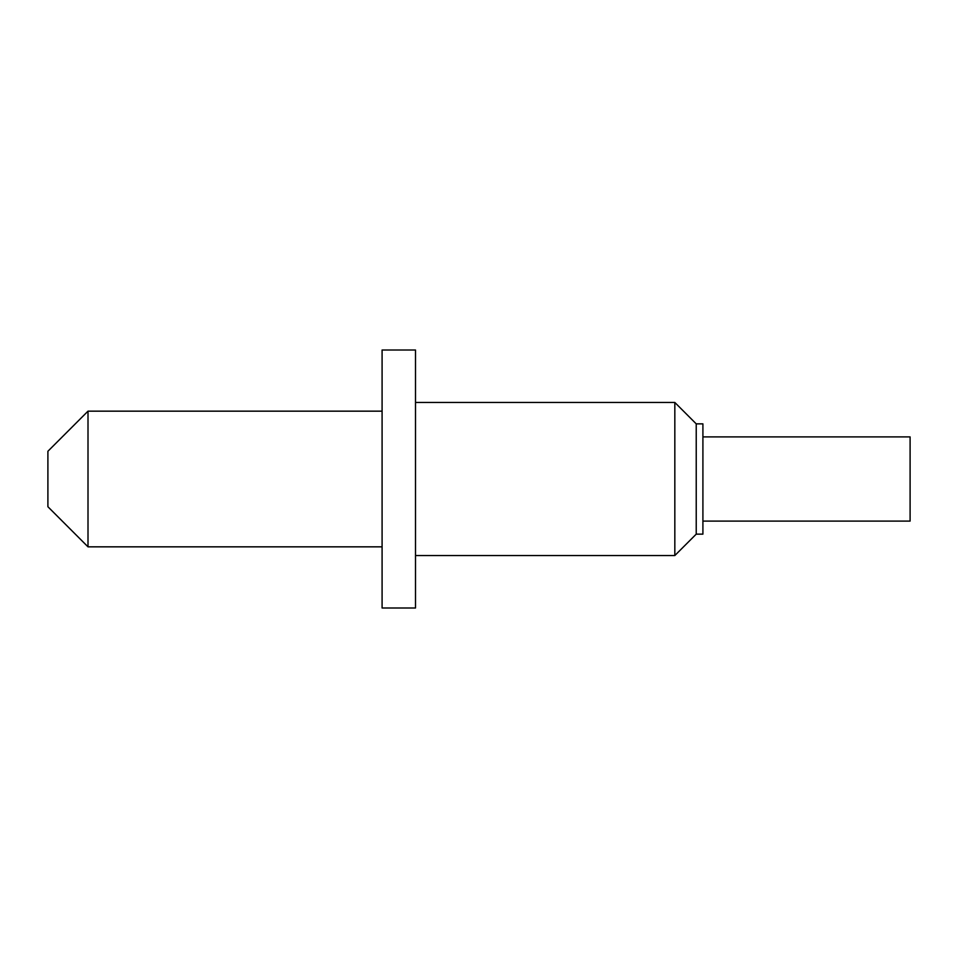<?xml version="1.0" encoding="UTF-8"?>
<svg xmlns="http://www.w3.org/2000/svg" width="958" height="958" viewBox="0 0 958 958"><rect width="100%" height="100%" fill="white"/><g stroke="black" fill="none" stroke-linecap="round" stroke-linejoin="round"><path stroke-width="1.44" d="M696.226 423.855L702.909 423.855L702.909 534.145L696.226 534.145L674.827 555.532L674.827 402.468L696.226 423.855L696.226 534.145M415.509 479L415.509 607.995L382.086 607.995L382.086 350.005L415.509 350.005L415.509 479M88.004 546.838L47.9 506.734L47.9 451.266L88.004 411.162L88.004 546.838L382.086 546.838M702.909 436.896L910.1 436.896L910.1 521.104L702.909 521.104M415.509 555.532L674.827 555.532M415.509 402.468L674.827 402.468M88.004 411.162L382.086 411.162"/></g></svg>
